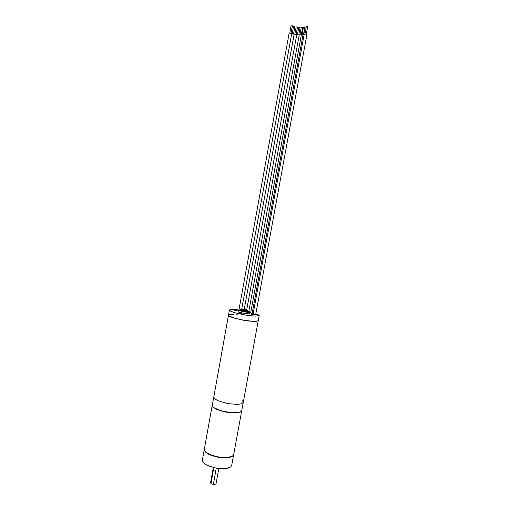 <?xml version="1.0" encoding="UTF-8"?>
<svg xmlns="http://www.w3.org/2000/svg" width="510" height="510" viewBox="0 0 510 510"><rect width="100%" height="100%" fill="white"/><g stroke="black" fill="none" stroke-linecap="round" stroke-linejoin="round"><path stroke-width="0.76" d="M242.613 400.815L243.257 402.231L241.746 410.493L240.114 411.972L237.666 412.558L230.386 412.552L221.99 411.009L214.761 408.166L213.142 406.974L212.256 405.475L213.741 396.971L214.627 398.743L217.751 400.675L227.664 403.627L237.609 404.424L241.619 403.742L243.244 402.333L241.619 403.742L237.609 404.424L227.664 403.627L217.751 400.675L214.627 398.743L213.728 397.296L228.48 315.167L229.965 314.466L233.784 314.37M228.48 315.167L229.5 316.27L231.942 317.354L240.701 319.706L252.788 321.357L256.721 321.268L258.226 320.573L256.6 321.287L249.479 321.096L242.938 320.14L233.714 317.947L228.754 315.735L228.48 315.167L229.411 309.997L230.692 311.189L234.664 312.694L247.248 315.416L255.727 316.162L259.176 315.403L259.01 314.982L253.087 314.141L250.047 312.777M236.799 314.6L237.22 314.638M291.165 25.678L292.358 25.895M241.625 309.653L291.701 33.647L289.183 33.054L238.808 310.565M293.639 26.354L294.831 26.571M244.22 309.277L294.174 34.31L291.688 33.711M296.259 26.877L297.457 27.094M296.769 34.737L294.168 34.323M298.879 27.221L300.078 27.438M299.211 34.948L296.775 34.705L246.719 309.857M302.538 27.578L301.333 27.361M299.319 35.024L299.81 34.686L301.346 34.954M306.242 26.985L305.203 27.024M303.169 34.725L304.196 34.419M307.6 26.769L306.382 26.558M304.336 34.285L305.369 33.972L306.918 34.597L255.701 314.613M304.699 27.514L303.488 27.298M301.461 34.973L303.042 34.769M238.909 310.59L236.965 309.455L235.161 309.315L231.024 309.328L229.411 309.997M240.981 313.076L238.259 312.84L241.109 313.599L242.027 313.522L240.981 313.076M253.196 314.695L251.526 314.555L253.438 315.04L253.852 314.95L253.196 314.695M238.986 310.169L238.718 311.648L239.075 312.031L244.048 313.452L249.466 313.899L250.149 312.197L248.306 312.464L243.244 311.75L239.821 310.775L239.165 309.972L243.557 311.38L250.149 312.197M236.525 310.507L234.849 310.36L236.525 310.507M247.522 310.788L249.262 311.565L248.357 311.884L241.906 310.883L240.051 310.112L241 309.736L245.151 310.737L247.528 310.762L247.203 310.227L242.371 309.36L241.753 310.839M252.048 314.855L251.201 314.511L251.915 314.434L254.19 315.04L252.048 314.855M236.672 310.488L237.481 310.813L236.761 310.89L234.523 310.297L236.672 310.488M203.133 462.366L205.243 464.266L207.978 465.757L216.489 468.263L224.623 468.735L230.163 467.281M204.312 449.342L202.349 460.173L202.738 461.799L204.733 463.832L207.404 465.381L215.43 467.95L224.744 468.633L227.734 468.193L230.769 466.86L231.655 465.56L233.644 454.671M204.268 449.52L205.077 451.713L208.112 454.002L211.86 455.647L217.923 457.247L222.143 457.808L227.862 457.77L231.922 456.718L233.618 454.856M205.045 451.235L207.156 453.122L209.948 454.608L218.599 457.107L226.803 457.604L229.455 457.253L232.292 456.189L227.026 457.585L217.598 456.928L210.687 454.926L207.187 453.141L205.045 451.235M213.308 467.587L210.553 482.766L211.287 483.748L210.796 483.282M215.634 484.162L212.963 484.372L214.997 484.347L216.03 483.792L218.803 468.582M213.358 484.334L215.87 470.526L213.454 469.64L210.949 483.429M241.714 410.671L233.688 454.493L233.121 455.551L230.647 456.877L226.625 457.515L221.557 457.381L216.138 456.495L211.108 454.977L207.168 453.039L204.829 450.948L204.331 449.163L212.237 405.316L213.033 407.082L215.915 408.994L220.473 410.767L226.026 412.125L231.731 412.851L236.697 412.845L240.369 412.029L241.727 410.582M241.963 309.678L239.974 309.64L239.541 310.067L244.596 311.572L249.537 311.948L249.843 311.769L249.492 311.4L247.535 310.692M242.837 309.2L247.069 310.099L244.322 309.927L242.837 309.2M246.355 310.207L247.197 310.501M211.287 483.748L212.963 484.372M243.244 402.333L259.176 315.403M291.089 33.239L292.434 25.832M289.776 32.997L291.114 25.589M293.562 33.902L294.907 26.507M292.249 33.66L293.588 26.265M296.189 34.425L297.534 27.03M294.869 34.183L296.214 26.794M298.803 34.769L300.148 27.374M297.483 34.533L298.828 27.138M302.608 27.521L301.263 34.922M301.289 27.279L299.937 34.686M248.899 311.132L299.223 34.858M305.159 26.941L303.801 34.387M252.144 313.624L303.08 34.565M307.67 26.711L306.306 34.183M253.107 314.147L304.247 34.125M306.338 26.475L304.967 33.947M304.77 27.451L303.501 34.393M303.444 27.215L302.086 34.635M250.646 312.974L301.372 34.814M247.331 311.852L247.528 310.762"/></g></svg>
